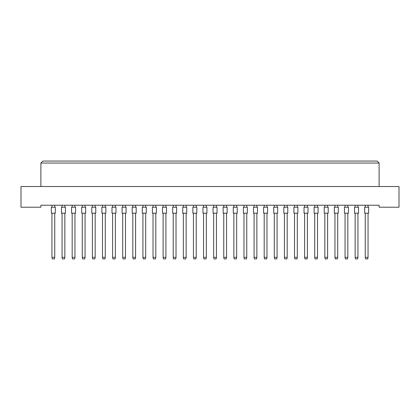<?xml version="1.0" encoding="UTF-8"?>
<svg xmlns="http://www.w3.org/2000/svg" width="420" height="420" viewBox="0 0 420 420"><rect width="100%" height="100%" fill="white"/><g stroke="black" fill="none" stroke-linecap="round" stroke-linejoin="round"><path stroke-width="0.63" d="M379.108 207.212L399 207.212L399 186.522L21 186.522L21 207.212L40.892 207.212L40.892 205.228L379.108 205.228L379.108 207.212M379.108 186.522L379.108 163.049L40.892 163.049L40.892 186.522M40.892 163.049L42.882 161.059L377.118 161.059L379.108 163.049M51.361 213.181L51.361 207.212L55.34 207.212L55.34 213.181L51.361 213.181L51.361 207.212M54.742 213.181L54.742 257.35L54.422 258.941L52.274 258.941L51.954 257.35L51.954 213.181M51.954 257.35L54.742 257.35M51.954 207.212L51.954 205.228M54.742 205.228L54.742 207.212M55.34 213.181L55.34 207.212M61.467 213.181L61.467 207.212L65.447 207.212L65.447 213.181L61.467 213.181L61.467 207.212M64.848 213.181L64.848 257.35L64.528 258.941L62.38 258.941L62.06 257.35L62.06 213.181M62.06 257.35L64.848 257.35M62.06 207.212L62.06 205.228M64.848 205.228L64.848 207.212M65.447 213.181L65.447 207.212M71.573 213.181L71.573 207.212L75.553 207.212L75.553 213.181L71.573 213.181L71.573 207.212M74.954 213.181L74.954 257.35L74.634 258.941L72.487 258.941L72.172 257.35L72.172 213.181M72.172 257.35L74.954 257.35M72.172 207.212L72.172 205.228M74.954 205.228L74.954 207.212M91.786 213.181L91.786 207.212L95.765 207.212L95.765 213.181L91.786 213.181M95.167 213.181L95.167 257.35L94.852 258.941L92.699 258.941L92.384 257.35L92.384 213.181M92.384 257.35L95.167 257.35M92.384 207.212L92.384 205.228M95.167 205.228L95.167 207.212M111.998 213.181L111.998 207.212L115.978 207.212L115.978 213.181L111.998 213.181M115.379 213.181L115.379 257.35L115.064 258.941L112.912 258.941L112.597 257.35L112.597 213.181M112.597 257.35L115.379 257.35M112.597 207.212L112.597 205.228M115.379 205.228L115.379 207.212M132.211 213.181L132.211 207.212L136.19 207.212L136.19 213.181L132.211 213.181M135.592 213.181L135.592 257.35L135.277 258.941L133.124 258.941L132.809 257.35L132.809 213.181M132.809 257.35L135.592 257.35M132.809 207.212L132.809 205.228M135.592 205.228L135.592 207.212M75.553 213.181L75.553 207.212M81.68 213.181L81.68 207.212L85.659 207.212L85.659 213.181L81.68 213.181L81.68 207.212M85.061 213.181L85.061 257.35L84.74 258.941L82.593 258.941L82.278 257.35L82.278 213.181M82.278 257.35L85.061 257.35M82.278 207.212L82.278 205.228M85.061 205.228L85.061 207.212M101.892 213.181L101.892 207.212L105.871 207.212L105.871 213.181L101.892 213.181M105.273 213.181L105.273 257.35L104.958 258.941L102.805 258.941L102.49 257.35L102.49 213.181M102.49 257.35L105.273 257.35M102.49 207.212L102.49 205.228M105.273 205.228L105.273 207.212M122.105 213.181L122.105 207.212L126.084 207.212L126.084 213.181L122.105 213.181M125.486 213.181L125.486 257.35L125.171 258.941L123.018 258.941L122.703 257.35L122.703 213.181M122.703 257.35L125.486 257.35M122.703 207.212L122.703 205.228M125.486 205.228L125.486 207.212M142.317 213.181L142.317 207.212L146.297 207.212L146.297 213.181L142.317 213.181M145.698 213.181L145.698 257.35L145.383 258.941L143.236 258.941L142.916 257.35L142.916 213.181M142.916 257.35L145.698 257.35M142.916 207.212L142.916 205.228M145.698 205.228L145.698 207.212M85.659 213.181L85.659 207.212M105.871 213.181L105.871 207.212M146.297 213.181L146.297 207.212M152.423 213.181L152.423 207.212L156.403 207.212L156.403 213.181L152.423 213.181M155.804 213.181L155.804 257.35L155.489 258.941L153.342 258.941L153.022 257.35L153.022 213.181M153.022 257.35L155.804 257.35M153.022 207.212L153.022 205.228M155.804 205.228L155.804 207.212M172.636 213.181L172.636 207.212L176.615 207.212L176.615 213.181L172.636 213.181M176.022 213.181L176.022 257.35L175.702 258.941L173.554 258.941L173.234 257.35L173.234 213.181M173.234 257.35L176.022 257.35M173.234 207.212L173.234 205.228M176.022 205.228L176.022 207.212M192.848 213.181L192.848 207.212L196.828 207.212L196.828 213.181L192.848 213.181M196.234 213.181L196.234 257.35L195.914 258.941L193.767 258.941L193.447 257.35L193.447 213.181M193.447 257.35L196.234 257.35M193.447 207.212L193.447 205.228M196.234 205.228L196.234 207.212M162.529 213.181L162.529 207.212L166.509 207.212L166.509 213.181L162.529 213.181M165.916 213.181L165.916 257.35L165.596 258.941L163.448 258.941L163.128 257.35L163.128 213.181M163.128 257.35L165.916 257.35M163.128 207.212L163.128 205.228M165.916 205.228L165.916 207.212M182.742 213.181L182.742 207.212L186.722 207.212L186.722 213.181L182.742 213.181M186.128 213.181L186.128 257.35L185.808 258.941L183.661 258.941L183.341 257.35L183.341 213.181M183.341 257.35L186.128 257.35M183.341 207.212L183.341 205.228M186.128 205.228L186.128 207.212M202.96 213.181L202.96 207.212L206.934 207.212L206.934 213.181L202.96 213.181M206.341 213.181L206.341 257.35L206.021 258.941L203.873 258.941L203.553 257.35L203.553 213.181M203.553 257.35L206.341 257.35M203.553 207.212L203.553 205.228M206.341 205.228L206.341 207.212M223.172 213.181L223.172 207.212L227.152 207.212L227.152 213.181L223.172 213.181M226.553 213.181L226.553 257.35L226.233 258.941L224.086 258.941L223.766 257.35L223.766 213.181M223.766 257.35L226.553 257.35M223.766 207.212L223.766 205.228M226.553 205.228L226.553 207.212M243.385 213.181L243.385 207.212L247.364 207.212L247.364 213.181L243.385 213.181M246.766 213.181L246.766 257.35L246.446 258.941L244.298 258.941L243.978 257.35L243.978 213.181M243.978 257.35L246.766 257.35M243.978 207.212L243.978 205.228M246.766 205.228L246.766 207.212M263.597 213.181L263.597 207.212L267.577 207.212L267.577 213.181L263.597 213.181M266.978 213.181L266.978 257.35L266.658 258.941L264.511 258.941L264.196 257.35L264.196 213.181M264.196 257.35L266.978 257.35M264.196 207.212L264.196 205.228M266.978 205.228L266.978 207.212M283.81 213.181L283.81 207.212L287.789 207.212L287.789 213.181L283.81 213.181M287.191 213.181L287.191 257.35L286.876 258.941L284.723 258.941L284.408 257.35L284.408 213.181M284.408 257.35L287.191 257.35M284.408 207.212L284.408 205.228M287.191 205.228L287.191 207.212M304.022 213.181L304.022 207.212L308.002 207.212L308.002 213.181L304.022 213.181L304.022 207.212M307.403 213.181L307.403 257.35L307.088 258.941L304.936 258.941L304.621 257.35L304.621 213.181M304.621 257.35L307.403 257.35M304.621 207.212L304.621 205.228M307.403 205.228L307.403 207.212M324.235 213.181L324.235 207.212L328.214 207.212L328.214 213.181L324.235 213.181L324.235 207.212M327.616 213.181L327.616 257.35L327.301 258.941L325.148 258.941L324.833 257.35L324.833 213.181M324.833 257.35L327.616 257.35M324.833 207.212L324.833 205.228M327.616 205.228L327.616 207.212M344.447 213.181L344.447 207.212L348.427 207.212L348.427 213.181L344.447 213.181L344.447 207.212M347.828 213.181L347.828 257.35L347.513 258.941L345.366 258.941L345.046 257.35L345.046 213.181M345.046 257.35L347.828 257.35M345.046 207.212L345.046 205.228M347.828 205.228L347.828 207.212M364.66 213.181L364.66 207.212L368.639 207.212L368.639 213.181L364.66 213.181L364.66 207.212M368.046 213.181L368.046 257.35L367.726 258.941L365.579 258.941L365.258 257.35L365.258 213.181M365.258 257.35L368.046 257.35M365.258 207.212L365.258 205.228M368.046 205.228L368.046 207.212M308.002 213.181L308.002 207.212M368.639 213.181L368.639 207.212M213.066 213.181L213.066 207.212L217.04 207.212L217.04 213.181L213.066 213.181M216.447 213.181L216.447 257.35L216.127 258.941L213.98 258.941L213.659 257.35L213.659 213.181M213.659 257.35L216.447 257.35M213.659 207.212L213.659 205.228M216.447 205.228L216.447 207.212M233.279 213.181L233.279 207.212L237.258 207.212L237.258 213.181L233.279 213.181M236.66 213.181L236.66 257.35L236.339 258.941L234.192 258.941L233.872 257.35L233.872 213.181M233.872 257.35L236.66 257.35M233.872 207.212L233.872 205.228M236.66 205.228L236.66 207.212M253.491 213.181L253.491 207.212L257.471 207.212L257.471 213.181L253.491 213.181L253.491 207.212M256.872 213.181L256.872 257.35L256.552 258.941L254.405 258.941L254.084 257.35L254.084 213.181M254.084 257.35L256.872 257.35M254.084 207.212L254.084 205.228M256.872 205.228L256.872 207.212M273.704 213.181L273.704 207.212L277.683 207.212L277.683 213.181L273.704 213.181M277.084 213.181L277.084 257.35L276.764 258.941L274.617 258.941L274.302 257.35L274.302 213.181M274.302 257.35L277.084 257.35M274.302 207.212L274.302 205.228M277.084 205.228L277.084 207.212M293.916 213.181L293.916 207.212L297.895 207.212L297.895 213.181L293.916 213.181M297.297 213.181L297.297 257.35L296.982 258.941L294.83 258.941L294.514 257.35L294.514 213.181M294.514 257.35L297.297 257.35M294.514 207.212L294.514 205.228M297.297 205.228L297.297 207.212M314.129 213.181L314.129 207.212L318.108 207.212L318.108 213.181L314.129 213.181M317.51 213.181L317.51 257.35L317.195 258.941L315.042 258.941L314.727 257.35L314.727 213.181M314.727 257.35L317.51 257.35M314.727 207.212L314.727 205.228M317.51 205.228L317.51 207.212M334.341 213.181L334.341 207.212L338.32 207.212L338.32 213.181L334.341 213.181L334.341 207.212M337.722 213.181L337.722 257.35L337.407 258.941L335.26 258.941L334.94 257.35L334.94 213.181M334.94 257.35L337.722 257.35M334.94 207.212L334.94 205.228M337.722 205.228L337.722 207.212M354.554 213.181L354.554 207.212L358.533 207.212L358.533 213.181L354.554 213.181L354.554 207.212M357.94 213.181L357.94 257.35L357.62 258.941L355.472 258.941L355.152 257.35L355.152 213.181M355.152 257.35L357.94 257.35M355.152 207.212L355.152 205.228M357.94 205.228L357.94 207.212M237.258 213.181L237.258 207.212M257.471 213.181L257.471 207.212M318.108 213.181L318.108 207.212M338.32 213.181L338.32 207.212M358.533 213.181L358.533 207.212"/></g></svg>
